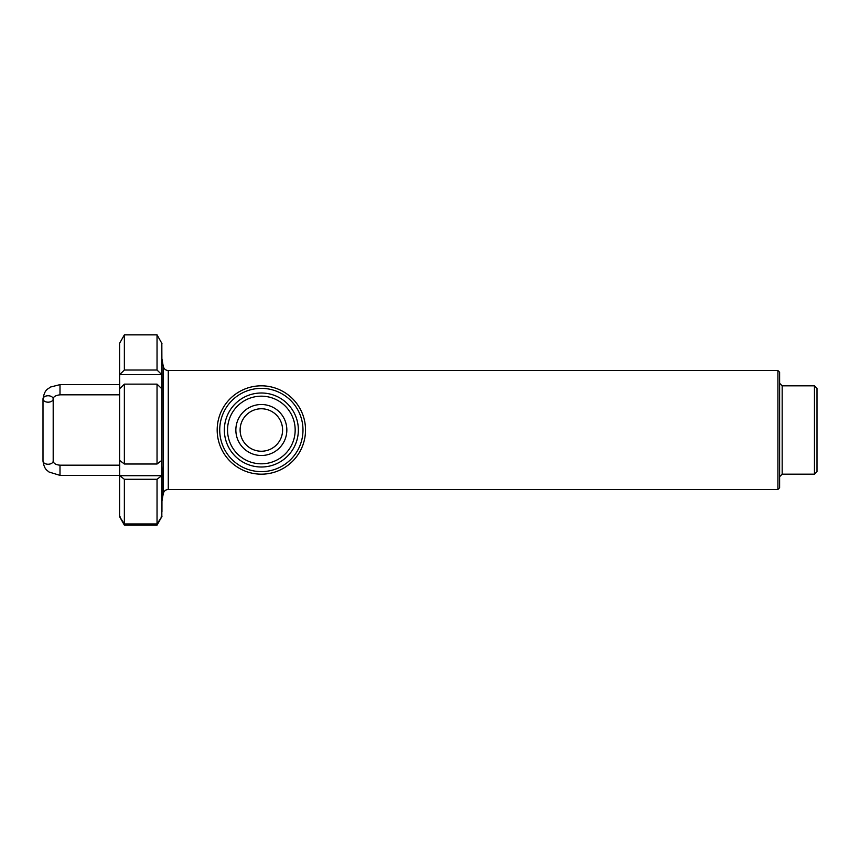 <?xml version="1.0" encoding="UTF-8"?>
<svg xmlns="http://www.w3.org/2000/svg" width="860" height="860" viewBox="0 0 860 860"><rect width="100%" height="100%" fill="white"/><g stroke="black" fill="none" stroke-linecap="round" stroke-linejoin="round"><path stroke-width="1.29" d="M261.354 388.365A41.635 41.635 0 0 1 297.41 450.812A41.635 41.635 0 0 1 225.298 450.812A41.635 41.635 0 0 1 261.354 388.365M261.354 385.817A44.182 44.182 0 0 0 223.095 452.091A44.182 44.182 0 0 0 299.613 452.091A44.182 44.182 0 0 0 261.354 385.817M261.354 392.998A37.002 37.002 0 0 1 293.4 448.501A37.002 37.002 0 0 1 229.308 448.501A37.002 37.002 0 0 1 261.354 392.998M261.354 408.758A21.242 21.242 0 0 1 279.747 440.621A21.242 21.242 0 0 1 242.961 440.621A21.242 21.242 0 0 1 261.354 408.758M261.354 404.512A25.488 25.488 0 0 1 283.424 442.75A25.488 25.488 0 0 1 239.274 442.75A25.488 25.488 0 0 1 261.354 404.512M261.354 396.18A33.819 33.819 0 0 1 290.637 446.91A33.819 33.819 0 0 1 232.071 446.91A33.819 33.819 0 0 1 261.354 396.18A33.819 33.819 0 0 1 290.637 446.91A33.819 33.819 0 0 1 232.071 446.91A33.819 33.819 0 0 1 261.354 396.18M777.913 489.469L779.622 487.77L779.622 372.229L777.913 370.531L777.913 489.469L168.27 489.469C165.582 489.662 163.916 491.071 163.25 493.683L161.949 501.079M777.913 370.531L168.27 370.531C165.647 370.37 163.98 368.962 163.25 366.317L161.949 358.921M814.452 385.817L814.452 474.183L817 471.635L817 388.365L814.452 385.817L782.17 385.817L779.622 383.27M119.465 465.174L59.996 465.174C55.857 464.851 53.589 463.475 53.191 461.024A5.096 3.214 180 0 1 48.096 464.239A5.096 3.214 180 0 1 43 461.024L43 398.975A5.096 3.214 180 0 1 48.096 395.761A5.096 3.214 180 0 1 53.191 398.975A5.096 3.214 180 0 1 48.096 402.179A5.096 3.214 180 0 1 43 398.975C44.709 389.053 47.827 389.344 50.536 387.032L59.996 384.635L119.465 384.635M119.583 516.871L119.583 343.129M119.465 497.972L119.701 460.444L124.367 464.013L124.367 384.14L119.701 388.666L119.465 362.028M119.465 381.614L119.701 374.573L124.367 370.036L124.367 334.863L119.465 343.548M124.367 370.036L157.036 370.036L157.036 334.863L124.367 334.863M157.036 370.036L161.701 374.573L161.949 381.614L161.83 343.129M161.949 343.548L157.036 334.863M161.83 516.871L161.949 381.614L161.701 388.666L157.036 384.14L124.367 384.14M161.949 511.732L161.949 468.077L161.701 475.709L157.036 479.278L124.367 479.278L119.701 475.709L119.465 468.077M124.367 523.966L157.036 523.966L161.949 516.452L157.036 525.137L124.367 525.137L119.465 516.452L124.367 523.966L124.367 479.278M120.379 517.043L119.465 516.452M124.367 464.013L157.036 464.013L157.036 384.14M157.036 523.966L157.036 479.278M157.036 464.013L161.701 460.444L161.949 468.077M161.949 516.452L161.035 517.043M161.701 475.709L119.701 475.709M161.701 374.573L119.701 374.573M168.27 370.531L168.27 489.469M163.25 366.317L163.25 493.683M782.17 385.817L782.17 474.183L779.622 476.73M59.996 465.174L59.996 475.365L119.465 475.365M53.191 461.024L53.191 398.975C53.32 396.739 55.588 395.363 59.996 394.826L59.996 384.635M782.17 474.183L814.452 474.183M43 461.024C44.333 469.861 47.246 470.205 49.052 472.033L59.996 475.365M59.996 394.826L119.465 394.826"/></g></svg>
